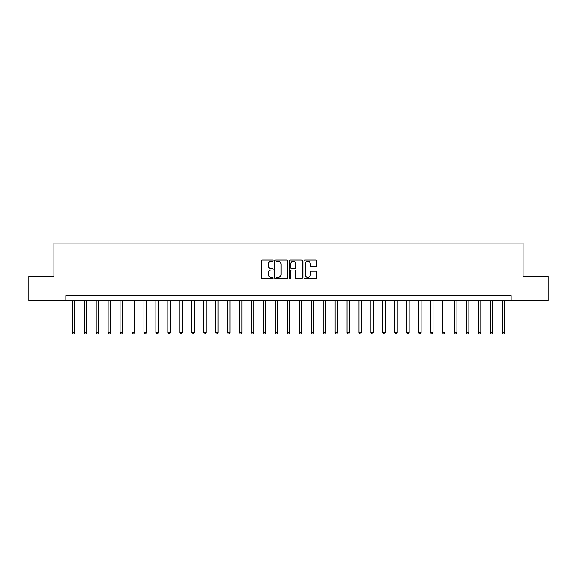 <?xml version="1.0" encoding="UTF-8"?>
<svg xmlns="http://www.w3.org/2000/svg" width="577" height="577" viewBox="0 0 577 577"><rect width="100%" height="100%" fill="white"/><g stroke="black" fill="none" stroke-linecap="round" stroke-linejoin="round"><path stroke-width="0.87" d="M273.209 260.667A0.656 0.656 0 0 0 272.553 260.011L262.593 260.011A0.938 0.938 0 0 0 261.655 260.948L261.655 277.833A0.938 0.938 0 0 0 262.593 278.77L272.553 278.77A0.656 0.656 0 0 0 273.209 278.114A0.656 0.656 0 0 0 272.553 277.458L271.269 277.458A3 3 0 0 1 268.269 274.457L268.269 273.051A3 3 0 0 1 271.269 270.05L272.553 270.05A0.656 0.656 0 0 0 273.209 269.394A0.656 0.656 0 0 0 272.553 268.731L271.269 268.731A3 3 0 0 1 268.269 265.73L268.269 264.324A3 3 0 0 1 271.269 261.323L272.553 261.323A0.656 0.656 0 0 0 273.209 260.667M315.907 266.624A0.938 0.938 0 0 0 316.845 265.687L316.845 260.948A0.938 0.938 0 0 0 315.907 260.011L304.844 260.011A0.938 0.938 0 0 0 303.906 260.948L303.906 277.833A0.938 0.938 0 0 0 304.844 278.77L315.907 278.77A0.938 0.938 0 0 0 316.845 277.833L316.845 272.113A0.938 0.938 0 0 0 315.907 271.176L311.176 271.176A0.938 0.938 0 0 0 310.238 272.113L310.238 274.948A2.51 2.51 0 0 1 307.729 277.458A2.51 2.51 0 0 1 305.219 274.948L305.219 263.833A2.51 2.51 0 0 1 307.729 261.323A2.51 2.51 0 0 1 310.238 263.833L310.238 265.687A0.938 0.938 0 0 0 311.176 266.624L315.907 266.624M65.872 300.444L28.85 300.444L28.85 276.556L53.928 276.556L53.928 243.112L523.072 243.112L523.072 276.556L548.15 276.556L548.15 300.444L511.128 300.444L511.128 295.669L65.872 295.669L65.872 300.444L511.128 300.444M287.678 260.948A0.938 0.938 0 0 0 286.74 260.011L275.676 260.011A0.938 0.938 0 0 0 274.739 260.948L274.739 277.833A0.938 0.938 0 0 0 275.676 278.77L286.74 278.77A0.938 0.938 0 0 0 287.678 277.833L287.678 260.948M290.26 260.011L301.324 260.011A0.938 0.938 0 0 1 302.261 260.948L302.261 277.833A0.938 0.938 0 0 1 301.324 278.77L296.592 278.77A0.938 0.938 0 0 1 295.655 277.833L295.655 270.988A0.938 0.938 0 0 0 294.71 270.05L291.573 270.05A0.938 0.938 0 0 0 290.635 270.988L290.635 278.114A0.656 0.656 0 0 1 289.979 278.77A0.656 0.656 0 0 1 289.322 278.114L289.322 260.948A0.938 0.938 0 0 1 290.26 260.011M276.708 261.323A0.656 0.656 0 0 0 276.051 261.98L276.051 276.801A0.656 0.656 0 0 0 276.708 277.458L278.064 277.458A3 3 0 0 0 281.064 274.457L281.064 264.324A3 3 0 0 0 278.064 261.323L276.708 261.323M295.655 263.884A2.51 2.51 0 0 0 293.145 261.374A2.51 2.51 0 0 0 290.635 263.884L290.635 267.793A0.938 0.938 0 0 0 291.573 268.731L294.71 268.731A0.938 0.938 0 0 0 295.655 267.793L295.655 263.884M72.327 300.444L72.327 332.64L74.714 332.64L74.714 300.444M74.714 332.64L73.993 333.888L73.041 333.888L72.327 332.64M84.271 300.444L84.271 332.64L86.658 332.64L86.658 300.444M86.658 332.64L85.937 333.888L84.985 333.888L84.271 332.64M96.208 300.444L96.208 332.64L98.602 332.64L98.602 300.444M98.602 332.64L97.881 333.888L96.929 333.888L96.208 332.64M108.151 300.444L108.151 332.64L110.546 332.64L110.546 300.444M110.546 332.64L109.825 333.888L108.873 333.888L108.151 332.64M120.095 300.444L120.095 332.64L122.49 332.64L122.49 300.444M122.49 332.64L121.769 333.888L120.817 333.888L120.095 332.64M132.039 300.444L132.039 332.64L134.427 332.64L134.427 300.444M134.427 332.64L133.713 333.888L132.76 333.888L132.039 332.64M143.983 300.444L143.983 332.64L146.37 332.64L146.37 300.444M146.37 332.64L145.656 333.888L144.704 333.888L143.983 332.64M155.927 300.444L155.927 332.64L158.314 332.64L158.314 300.444M158.314 332.64L157.6 333.888L156.641 333.888L155.927 332.64M167.871 300.444L167.871 332.64L170.258 332.64L170.258 300.444M170.258 332.64L169.544 333.888L168.585 333.888L167.871 332.64M179.815 300.444L179.815 332.64L182.202 332.64L182.202 300.444M182.202 332.64L181.488 333.888L180.529 333.888L179.815 332.64M191.759 300.444L191.759 332.64L194.146 332.64L194.146 300.444M194.146 332.64L193.432 333.888L192.473 333.888L191.759 332.64M203.703 300.444L203.703 332.64L206.09 332.64L206.09 300.444M206.09 332.64L205.376 333.888L204.417 333.888L203.703 332.64M215.647 300.444L215.647 332.64L218.034 332.64L218.034 300.444M218.034 332.64L217.32 333.888L216.361 333.888L215.647 332.64M227.59 300.444L227.59 332.64L229.978 332.64L229.978 300.444M229.978 332.64L229.264 333.888L228.304 333.888L227.59 332.64M239.534 300.444L239.534 332.64L241.922 332.64L241.922 300.444M241.922 332.64L241.208 333.888L240.248 333.888L239.534 332.64M251.478 300.444L251.478 332.64L253.866 332.64L253.866 300.444M253.866 332.64L253.144 333.888L252.192 333.888L251.478 332.64M263.422 300.444L263.422 332.64L265.809 332.64L265.809 300.444M265.809 332.64L265.088 333.888L264.136 333.888L263.422 332.64M275.359 300.444L275.359 332.64L277.753 332.64L277.753 300.444M277.753 332.64L277.032 333.888L276.08 333.888L275.359 332.64M287.303 300.444L287.303 332.64L289.697 332.64L289.697 300.444M289.697 332.64L288.976 333.888L288.024 333.888L287.303 332.64M299.247 300.444L299.247 332.64L301.641 332.64L301.641 300.444M301.641 332.64L300.92 333.888L299.968 333.888L299.247 332.64M311.191 300.444L311.191 332.64L313.578 332.64L313.578 300.444M313.578 332.64L312.864 333.888L311.912 333.888L311.191 332.64M323.134 300.444L323.134 332.64L325.522 332.64L325.522 300.444M325.522 332.64L324.808 333.888L323.856 333.888L323.134 332.64M335.078 300.444L335.078 332.64L337.466 332.64L337.466 300.444M337.466 332.64L336.752 333.888L335.792 333.888L335.078 332.64M347.022 300.444L347.022 332.64L349.41 332.64L349.41 300.444M349.41 332.64L348.696 333.888L347.736 333.888L347.022 332.64M358.966 300.444L358.966 332.64L361.353 332.64L361.353 300.444M361.353 332.64L360.639 333.888L359.68 333.888L358.966 332.64M370.91 300.444L370.91 332.64L373.297 332.64L373.297 300.444M373.297 332.64L372.583 333.888L371.624 333.888L370.91 332.64M382.854 300.444L382.854 332.64L385.241 332.64L385.241 300.444M385.241 332.64L384.527 333.888L383.568 333.888L382.854 332.64M394.798 300.444L394.798 332.64L397.185 332.64L397.185 300.444M397.185 332.64L396.471 333.888L395.512 333.888L394.798 332.64M406.742 300.444L406.742 332.64L409.129 332.64L409.129 300.444M409.129 332.64L408.415 333.888L407.456 333.888L406.742 332.64M418.686 300.444L418.686 332.64L421.073 332.64L421.073 300.444M421.073 332.64L420.359 333.888L419.4 333.888L418.686 332.64M430.63 300.444L430.63 332.64L433.017 332.64L433.017 300.444M433.017 332.64L432.296 333.888L431.344 333.888L430.63 332.64M442.573 300.444L442.573 332.64L444.961 332.64L444.961 300.444M444.961 332.64L444.24 333.888L443.287 333.888L442.573 332.64M454.51 300.444L454.51 332.64L456.905 332.64L456.905 300.444M456.905 332.64L456.183 333.888L455.231 333.888L454.51 332.64M466.454 300.444L466.454 332.64L468.849 332.64L468.849 300.444M468.849 332.64L468.127 333.888L467.175 333.888L466.454 332.64M478.398 300.444L478.398 332.64L480.792 332.64L480.792 300.444M480.792 332.64L480.071 333.888L479.119 333.888L478.398 332.64M490.342 300.444L490.342 332.64L492.729 332.64L492.729 300.444M492.729 332.64L492.015 333.888L491.063 333.888L490.342 332.64M502.286 300.444L502.286 332.64L504.673 332.64L504.673 300.444M504.673 332.64L503.959 333.888L503.007 333.888L502.286 332.64"/></g></svg>
